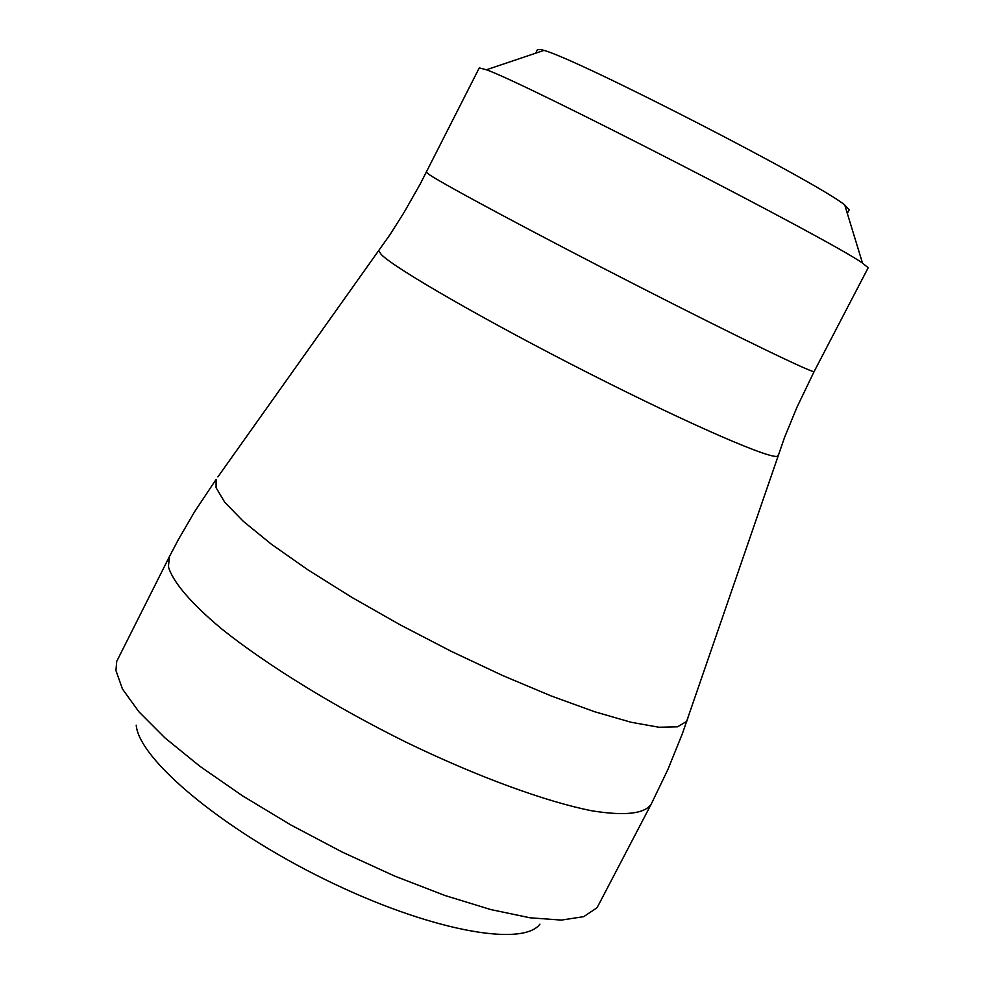 <?xml version="1.0" encoding="UTF-8"?>
<svg xmlns="http://www.w3.org/2000/svg" width="984" height="984" viewBox="0 0 984 984"><rect width="100%" height="100%" fill="white"/><g stroke="black" fill="none" stroke-linecap="round" stroke-linejoin="round"><path stroke-width="1.48" d="M426.367 172.212L429.393 174.722C444.202 184.758 537.436 234.684 637.841 286C738.308 337.377 814.703 374.203 814.149 371.509L868.183 267.746L862.501 263.097C830.73 240.244 523.451 82.324 486.379 69.79L479.282 67.884L420.303 183.86L404.08 212.421L390.021 234.635L217.882 476.896M169.396 556.649L116.739 661.334L115.94 670.522L122.471 689.034L138.867 711.752L164.955 737.889L200.01 766.376L242.642 795.908L290.944 825.023L342.53 852.23L394.768 876.117L445.002 895.514L490.795 909.573L530.093 917.801L561.384 920.089L583.721 916.658L596.698 907.986L598.247 905.514L651.162 804.236C644.483 813.866 624.791 816.068 592.073 810.841C545.837 801.726 477.707 776.893 406.158 742.244C334.634 706.819 266.971 665.086 222.175 629.317C190.761 603.18 172.643 581.679 168.436 566.71L169.396 556.649L178.399 539.539L194.623 511.68L216.099 479.405L216.074 487.683L224.733 502.234L243.183 521.212L271.129 544.017L307.697 569.699L351.386 597.091L400.131 624.815L451.471 651.445L502.713 675.565L551.224 695.971L594.619 711.727L630.965 722.231L658.874 727.237L677.558 726.819L686.77 721.309L687.779 718.394M539.945 924.124C522.541 947.604 428.594 930.458 324.966 879.462C221.265 828.725 138.842 758.971 136.222 725.208M541.163 49.557L543.967 50.393C577.965 59.397 817.643 182.569 844.739 204.967L862.501 263.097M540.991 49.618L537.51 49.508L535.628 53.21M847.31 213.393L849.229 209.715L844.776 205.09M778.11 455.112L777.827 455.949C774.26 461.041 692.736 425.986 589.822 373.748C486.932 321.571 394.313 268.165 381.263 254.512L378.865 250.908M814.149 371.509L797.065 407.019L784.556 437.4L682.453 733.486L667.939 769.402L651.162 804.236M543.967 50.393L486.379 69.79"/></g></svg>
